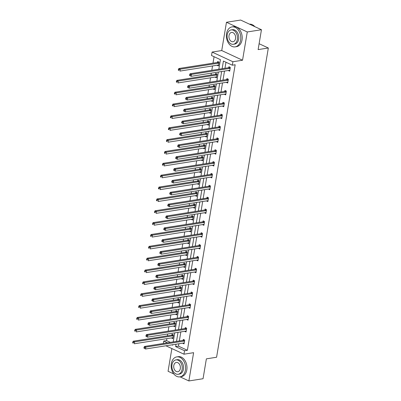 <?xml version="1.0" encoding="UTF-8"?>
<svg xmlns="http://www.w3.org/2000/svg" width="401" height="401" viewBox="0 0 401 401"><rect width="100%" height="100%" fill="white"/><g stroke="black" fill="none" stroke-linecap="round" stroke-linejoin="round"><path stroke-width="0.6" d="M171.864 348.564L168.064 371.271L173.818 373.948M180.049 376.845L188.876 380.95L193.608 352.68L183.969 354.193L165.919 345.797M261.452 29.729L247.277 31.96L226.465 22.276L240.635 20.05L261.452 29.729L258.124 49.604L268.329 48L216.58 357.246L206.375 358.85L203.051 378.724L188.876 380.95M163.332 343.482L163.733 341.056L167.533 342.82M166.901 338.644L166.57 340.609L163.733 341.056M214.079 56.716L213.001 63.157M212.53 65.954L211.798 70.345M211.327 73.147L211.016 75.012M210.545 77.809L209.813 82.205M209.342 85.002L209.031 86.867M208.565 89.669L207.828 94.06M207.362 96.857L207.046 98.726M206.58 101.523L205.843 105.914M205.377 108.711L205.061 110.581M204.595 113.378L203.858 117.769M203.392 120.571L203.081 122.435M202.61 125.232L201.878 129.628M201.407 132.425L201.096 134.29M200.625 137.092L199.893 141.483M199.422 144.28L199.112 146.149M198.645 148.946L197.909 153.337M197.442 156.139L197.127 158.004M196.66 160.801L195.924 165.197M195.457 167.994L195.142 169.859M194.675 172.661L193.939 177.052M193.472 179.849L193.162 181.718M192.691 184.515L191.959 188.906M191.488 191.703L191.177 193.573M190.706 196.37L189.974 200.761M189.503 203.563L189.192 205.427M188.726 208.224L187.989 212.62M187.518 215.417L187.207 217.282M186.741 220.084L186.004 224.475M185.538 227.272L185.222 229.141M184.756 231.938L184.019 236.329M183.553 239.131L183.242 240.996M182.771 243.793L182.034 248.184M181.568 250.986L181.257 252.851M180.786 255.653L180.054 260.043M179.583 262.84L179.272 264.71M178.801 267.507L178.069 271.898M177.598 274.695L177.287 276.565M176.821 279.362L176.084 283.753M175.618 286.555L175.302 288.419M174.836 291.216L174.099 295.612M173.633 298.409L173.317 300.274M172.851 303.076L172.114 307.467M171.648 310.264L171.337 312.133M170.866 314.93L170.134 319.321M169.663 322.123L169.352 323.988M168.881 326.785L168.149 331.176M167.678 333.978L167.367 335.843M218.831 69.243L220.435 59.669L211.517 55.523L212.094 52.065L232.911 61.744L232.329 65.203L223.417 61.057L222.134 68.721M226.465 22.276L221.733 50.551L212.094 52.065M268.329 48L259.111 43.714M227.853 82.19L226.304 82.385L227.713 83.037L228.344 79.238L226.941 78.586L226.796 79.433M223.883 105.899L222.334 106.095L223.743 106.751L224.38 102.952L222.971 102.295L222.831 103.147M219.833 129.578L218.37 129.809L219.773 130.465L220.41 126.661L219.006 126.009L218.861 126.861M215.949 153.322L214.4 153.523L215.808 154.174L216.445 150.375L215.036 149.723L214.896 150.57M211.898 177.001L210.43 177.232L211.838 177.889L212.475 174.089L211.066 173.433L210.926 174.285M207.929 200.716L206.465 200.946L207.868 201.598L208.505 197.798L207.101 197.147L206.956 197.994M204.044 224.46L202.495 224.655L203.903 225.312L204.54 221.512L203.132 220.856L202.991 221.708M200.079 248.174L198.53 248.369L199.934 249.021L200.57 245.222L199.162 244.57L199.021 245.417M196.109 271.883L194.56 272.078L195.969 272.735L196.6 268.936L195.197 268.279L195.051 269.131M192.139 295.597L190.59 295.793L191.999 296.444L192.635 292.645L191.227 291.993L191.087 292.845M188.174 319.306L186.625 319.507L188.029 320.158L188.665 316.359L187.262 315.702L187.117 316.554M184.204 343.02L182.655 343.216L184.064 343.873L184.701 340.073L183.292 339.416L183.152 340.269M225.974 62.245L224.966 68.275M224.5 71.077L222.981 80.13M222.515 82.932L221.001 91.989M220.53 94.786L219.016 103.844M218.545 106.641L217.031 115.699M216.56 118.501L215.046 127.558M214.58 130.355L213.061 139.413M212.595 142.21L211.076 151.267M210.61 154.069L209.096 163.122M208.625 165.924L207.111 174.981M206.64 177.778L205.127 186.836M204.66 189.633L203.142 198.69M202.675 201.492L201.157 210.55M200.69 213.347L199.177 222.405M198.706 225.202L197.192 234.259M196.721 237.061L195.207 246.114M194.741 248.916L193.222 257.973M192.756 260.77L191.237 269.828M190.771 272.625L189.257 281.682M188.786 284.484L187.272 293.542M186.801 296.339L185.287 305.397M184.816 308.194L183.302 317.251M182.836 320.048L181.317 329.106M180.851 331.908L179.332 340.965M178.866 343.762L178.47 346.143L187.382 350.289L235.166 64.756L232.329 65.203M186.189 331.166L184.64 331.361L186.044 332.013L186.681 328.213L185.277 327.562L185.132 328.409M190.159 307.452L188.61 307.647L190.014 308.304L190.65 304.504L189.242 303.848L189.102 304.7M194.044 283.707L192.575 283.938L193.984 284.59L194.62 280.79L193.212 280.139L193.071 280.986M198.094 260.028L196.545 260.224L197.949 260.881L198.585 257.081L197.182 256.424L197.036 257.277M202.059 236.314L200.51 236.515L201.919 237.166L202.555 233.367L201.147 232.71L201.006 233.562M205.949 212.57L204.48 212.801L205.888 213.457L206.52 209.653L205.117 209.001L204.976 209.853M209.913 188.856L208.45 189.087L209.853 189.743L210.49 185.944L209.086 185.287L208.941 186.139M213.964 165.182L212.415 165.377L213.823 166.029L214.46 162.23L213.051 161.578L212.911 162.425M217.848 141.433L216.385 141.663L217.793 142.32L218.425 138.52L217.021 137.864L216.876 138.716M221.903 117.759L220.355 117.954L221.758 118.606L222.395 114.806L220.986 114.155L220.846 115.002M225.868 94.045L224.319 94.24L225.728 94.897L226.364 91.097L224.956 90.441L224.816 91.293M229.753 70.3L228.289 70.531L229.693 71.183L230.329 67.383L228.926 66.731L228.781 67.579M187.382 350.289L184.55 350.735L183.969 354.193M221.733 50.551L242.545 60.23L247.277 31.96M242.545 60.23L232.911 61.744M176.034 344.208L175.633 346.589L184.55 350.735M221.663 71.518L220.149 80.576M219.678 83.378L218.164 92.436M217.698 95.232L216.179 104.29M215.713 107.087L214.194 116.145M213.728 118.947L212.214 127.999M211.743 130.801L210.229 139.859M209.758 142.656L208.244 151.713M207.778 154.51L206.259 163.568M205.793 166.37L204.274 175.427M203.808 178.224L202.294 187.282M201.823 190.079L200.31 199.137M199.838 201.939L198.325 210.991M197.853 213.793L196.34 222.851M195.873 225.648L194.355 234.705M193.889 237.502L192.37 246.56M191.904 249.362L190.39 258.419M189.919 261.216L188.405 270.274M187.934 273.071L186.42 282.129M185.954 284.931L184.435 293.983M183.969 296.785L182.45 305.843M181.984 308.64L180.47 317.697M179.999 320.494L178.485 329.552M178.014 332.354L176.5 341.411M171.909 344.855L172.651 345.201L172.731 344.725M173.202 341.928L174.716 332.87M175.182 330.073L176.701 321.016M177.167 318.219L178.686 309.161M179.152 306.359L180.666 297.301M181.137 294.504L182.65 285.447M183.122 282.65L184.635 273.592M185.102 270.79L186.62 261.733M187.087 258.936L188.605 249.878M189.071 247.081L190.585 238.024M191.056 235.227L192.57 226.169M193.041 223.367L194.555 214.309M195.021 211.512L196.54 202.455M197.006 199.658L198.525 190.6M198.991 187.798L200.505 178.746M200.976 175.944L202.49 166.886M202.961 164.089L204.475 155.032M204.946 152.235L206.46 143.177M206.926 140.375L208.445 131.317M208.911 128.52L210.43 119.463M210.896 116.666L212.41 107.608M212.881 104.806L214.395 95.754M214.866 92.952L216.38 83.894M216.846 81.097L218.365 72.04M166.57 340.609L170.365 342.374M217.532 62.345L217.673 61.498L219.081 62.15L218.445 65.949L217.046 65.243M215.548 74.2L215.688 73.353L217.096 74.005L216.46 77.804L215.061 77.102M213.563 86.06L213.708 85.207L215.111 85.864L214.475 89.664L213.076 88.957M211.578 97.914L211.723 97.062L213.126 97.719L212.49 101.518L211.096 100.811M209.593 109.769L209.738 108.922L211.142 109.573L210.51 113.373L209.111 112.671M207.613 121.628L207.753 120.776L209.162 121.428L208.525 125.232L207.127 124.526M205.628 133.483L205.768 132.631L207.177 133.287L206.54 137.087L205.142 136.38M203.643 145.337L203.783 144.49L205.192 145.142L204.555 148.941L203.157 148.235M201.658 157.192L201.803 156.345L203.207 156.997L202.57 160.796L201.172 160.094M199.673 169.052L199.818 168.199L201.222 168.856L200.59 172.656L199.192 171.949M197.693 180.906L197.833 180.054L199.242 180.711L198.605 184.51L197.207 183.803M195.708 192.761L195.848 191.914L197.257 192.565L196.62 196.365L195.222 195.663M193.723 204.62L193.863 203.768L195.272 204.42L194.635 208.224L193.237 207.517M191.738 216.475L191.884 215.623L193.287 216.279L192.65 220.079L191.252 219.372M189.753 228.329L189.899 227.482L191.302 228.134L190.665 231.933L189.272 231.227M187.773 240.184L187.914 239.337L189.322 239.988L188.686 243.788L187.287 243.086M185.788 252.044L185.929 251.191L187.337 251.848L186.701 255.648L185.302 254.941M183.803 263.898L183.944 263.046L185.352 263.703L184.716 267.502L183.317 266.795M181.818 275.753L181.959 274.906L183.367 275.557L182.731 279.357L181.332 278.655M179.833 287.612L179.979 286.76L181.382 287.412L180.746 291.216L179.352 290.509M177.849 299.467L177.994 298.615L179.397 299.271L178.766 303.071L177.367 302.364M175.869 311.321L176.009 310.474L177.417 311.126L176.781 314.925L175.382 314.219M173.884 323.176L174.024 322.329L175.432 322.98L174.796 326.78L173.397 326.078M171.899 335.035L172.039 334.183L173.448 334.84L172.811 338.639L171.412 337.933M178.47 346.143L175.633 346.589M172.871 337.752L171.407 337.983M175.287 323.833L175.197 323.888A0.807 0.516 -65.1 0 1 174.976 323.978L136.601 330.013L136.28 331.913L174.661 325.878A0.807 0.516 -65.1 0 1 174.861 325.898L173.387 326.128M177.272 311.978L177.182 312.033A0.807 0.516 -65.1 0 1 176.961 312.123L138.586 318.158L138.265 320.058L176.646 314.023A0.807 0.516 -65.1 0 1 176.846 314.043L175.372 314.274M179.257 300.118L179.167 300.179A0.807 0.516 -65.1 0 1 178.946 300.269L140.566 306.299L140.25 308.199L178.625 302.169A0.807 0.516 -65.1 0 1 178.831 302.189L177.357 302.414M180.806 290.329L179.342 290.56M182.791 278.474L181.327 278.705M185.207 264.555L185.117 264.61A0.807 0.516 -65.1 0 1 184.896 264.7L146.52 270.73L146.2 272.63L184.58 266.6A0.807 0.516 -65.1 0 1 184.781 266.62L183.307 266.85M187.192 252.695L187.102 252.755A0.807 0.516 -65.1 0 1 186.881 252.841L148.505 258.876L148.185 260.775L186.565 254.74A0.807 0.516 -65.1 0 1 186.766 254.765L185.292 254.991M189.177 240.841L189.087 240.901A0.807 0.516 -65.1 0 1 188.866 240.986L150.485 247.021L150.169 248.921L188.55 242.886A0.807 0.516 -65.1 0 1 188.751 242.906L187.277 243.136M191.162 228.986L191.071 229.041A0.807 0.516 -65.1 0 1 190.851 229.131L152.47 235.166L152.154 237.066L190.53 231.031A0.807 0.516 -65.1 0 1 190.736 231.051L189.262 231.282M192.711 219.192L191.247 219.422M194.696 207.337L193.232 207.568M197.112 193.417L197.021 193.472A0.807 0.516 -65.1 0 1 196.801 193.563L158.425 199.598L158.104 201.497L196.485 195.462A0.807 0.516 -65.1 0 1 196.685 195.482L195.212 195.713M199.096 181.563L199.006 181.618A0.807 0.516 -65.1 0 1 198.786 181.708L160.405 187.738L160.089 189.638L198.47 183.608A0.807 0.516 -65.1 0 1 198.67 183.628L197.197 183.858M201.081 169.703L200.991 169.763A0.807 0.516 -65.1 0 1 200.771 169.849L162.39 175.884L162.074 177.783L200.45 171.748A0.807 0.516 -65.1 0 1 200.655 171.773L199.182 171.999M203.066 157.849L202.976 157.909A0.807 0.516 -65.1 0 1 202.756 157.994L164.375 164.029L164.059 165.929L202.435 159.894A0.807 0.516 -65.1 0 1 202.64 159.914L201.167 160.144M205.051 145.994L204.961 146.049A0.807 0.516 -65.1 0 1 204.736 146.139L166.36 152.174L166.039 154.074L204.42 148.039A0.807 0.516 -65.1 0 1 204.62 148.059L203.152 148.29M206.6 136.2L205.132 136.43M208.585 124.345L207.116 124.576M211.001 110.425L210.911 110.481A0.807 0.516 -65.1 0 1 210.69 110.571L172.31 116.606L171.994 118.506L210.37 112.47A0.807 0.516 -65.1 0 1 210.575 112.491L209.101 112.721M212.986 98.571L212.896 98.626A0.807 0.516 -65.1 0 1 212.675 98.716L174.295 104.746L173.979 106.646L212.355 100.616A0.807 0.516 -65.1 0 1 212.56 100.636L211.086 100.867M214.971 86.711L214.881 86.771A0.807 0.516 -65.1 0 1 214.66 86.857L176.28 92.892L175.964 94.791L214.34 88.756A0.807 0.516 -65.1 0 1 214.54 88.781L213.071 89.007M216.951 74.857L216.861 74.917A0.807 0.516 -65.1 0 1 216.64 75.002L178.265 81.037L177.944 82.937L216.324 76.902A0.807 0.516 -65.1 0 1 216.525 76.927L215.051 77.152M218.505 65.067L217.036 65.298M184.244 341.066L182.836 340.414L144.46 346.449L145.864 347.101L184.244 341.066A0.807 0.516 114.9 0 0 184.465 340.98L184.555 340.92M144.611 347.592L145.864 347.101L145.548 349L143.924 348.088L144.485 348.349L144.611 347.592L144.049 347.326L143.924 348.088M184.129 342.99A0.807 0.516 114.9 0 0 183.929 342.965L145.548 349L144.485 348.349M182.836 340.414A0.807 0.516 114.9 0 0 183.062 340.324L183.979 339.737M144.46 346.449L144.049 347.326M172.731 334.504L171.808 335.091A0.807 0.516 -65.1 0 1 171.588 335.181L133.207 341.216L134.616 341.868L134.295 343.767L172.676 337.732A0.807 0.516 -65.1 0 1 172.876 337.757L172.956 337.787M173.307 335.687L173.217 335.747A0.807 0.516 -65.1 0 1 172.991 335.832L134.616 341.868L133.363 342.359L132.796 342.098L132.671 342.855L133.232 343.116L133.363 342.359M133.232 343.116L132.671 342.855M132.796 342.098L133.207 341.216M171.327 363.607A10.11 7.123 -98.9 0 0 179.929 376.865A10.11 7.123 -98.9 0 0 185.392 370.148A10.11 7.123 -98.9 0 0 176.791 356.89A10.11 7.123 -98.9 0 0 171.327 363.607M179.929 376.865L181.347 376.639A10.11 7.123 -98.9 0 0 186.806 369.922A10.11 7.123 -98.9 0 0 178.204 356.669L176.791 356.89M175.924 359.892L177.227 359.687A7.278 5.128 81.1 0 1 183.422 369.231A7.278 5.128 81.1 0 1 179.488 374.068L178.184 374.273A7.278 5.128 -98.9 0 0 182.119 369.436A7.278 5.128 -98.9 0 0 175.924 359.892A7.278 5.128 -98.9 0 0 171.994 364.73A7.278 5.128 -98.9 0 0 178.184 374.273M180.32 368.599A4.692 3.303 -98.9 0 0 176.325 362.449A4.692 3.303 -98.9 0 0 173.793 365.567A4.692 3.303 -98.9 0 0 177.783 371.717A4.692 3.303 -98.9 0 0 180.32 368.599M226.55 33.614A10.11 7.123 -98.9 0 0 235.151 46.872A10.11 7.123 -98.9 0 0 240.615 40.155A10.11 7.123 -98.9 0 0 232.009 26.897A10.11 7.123 -98.9 0 0 226.55 33.614M235.151 46.872L236.57 46.651A10.11 7.123 -98.9 0 0 242.029 39.935A10.11 7.123 -98.9 0 0 233.427 26.677L232.009 26.897M231.146 29.9L232.45 29.694A7.278 5.128 81.1 0 1 238.645 39.238A7.278 5.128 81.1 0 1 234.71 44.075L233.407 44.28A7.278 5.128 -98.9 0 0 237.342 39.443A7.278 5.128 -98.9 0 0 231.146 29.9A7.278 5.128 -98.9 0 0 227.212 34.737A7.278 5.128 -98.9 0 0 233.407 44.28M235.537 38.606A4.692 3.303 -98.9 0 0 231.547 32.456A4.692 3.303 -98.9 0 0 229.016 35.574A4.692 3.303 -98.9 0 0 233.006 41.724A4.692 3.303 -98.9 0 0 235.537 38.606M254.856 26.661A10.11 7.123 -98.9 0 0 249.487 24.165M186.229 329.211L184.821 328.559L146.445 334.589L147.849 335.246L186.229 329.211A0.807 0.516 114.9 0 0 186.45 329.121L186.54 329.066M146.596 335.732L147.849 335.246L147.533 337.146L145.904 336.233L146.47 336.494L146.596 335.732L146.034 335.472L145.904 336.233M186.114 331.131A0.807 0.516 114.9 0 0 185.909 331.111L147.533 337.146L146.47 336.494M184.821 328.559A0.807 0.516 114.9 0 0 185.041 328.469L185.964 327.883M146.445 334.589L146.034 335.472M188.214 317.356L186.806 316.7L148.425 322.735L149.834 323.386L188.214 317.356A0.807 0.516 114.9 0 0 188.435 317.266L188.525 317.211M148.581 323.878L149.834 323.386L149.518 325.286L147.889 324.379L148.45 324.64L148.581 323.878L148.019 323.617L147.889 324.379M188.099 319.276A0.807 0.516 114.9 0 0 187.894 319.256L149.518 325.286L148.45 324.64M186.806 316.7A0.807 0.516 114.9 0 0 187.026 316.615L187.949 316.023M148.425 322.735L148.019 323.617M174.711 322.65L173.793 323.236A0.807 0.516 -65.1 0 1 173.573 323.326L135.192 329.356L136.601 330.013L135.343 330.499L134.781 330.239L134.656 331L135.217 331.261L135.343 330.499M135.217 331.261L134.656 331M134.781 330.239L135.192 329.356M176.696 310.79L175.778 311.382A0.807 0.516 -65.1 0 1 175.558 311.467L137.177 317.502L138.586 318.158L137.327 318.645L136.766 318.384L136.641 319.146L137.202 319.407L137.327 318.645M137.202 319.407L136.641 319.146M136.766 318.384L137.177 317.502M190.194 305.497L188.791 304.845L150.41 310.88L151.819 311.532L190.194 305.497A0.807 0.516 114.9 0 0 190.42 305.412L190.51 305.351M150.565 312.023L151.819 311.532L151.498 313.432L149.874 312.519L150.435 312.78L150.565 312.023L149.999 311.762L149.874 312.519M190.079 307.422A0.807 0.516 114.9 0 0 189.879 307.397L151.498 313.432L150.435 312.78M188.791 304.845A0.807 0.516 114.9 0 0 189.011 304.755L189.934 304.169M150.41 310.88L149.999 311.762M178.681 298.935L177.758 299.522A0.807 0.516 -65.1 0 1 177.538 299.612L139.162 305.647L140.566 306.299L139.312 306.79L138.751 306.529L138.621 307.286L139.187 307.552L139.312 306.79M139.187 307.552L138.621 307.286M138.751 306.529L139.162 305.647M192.179 293.642L190.776 292.991L152.395 299.021L153.804 299.677L192.179 293.642A0.807 0.516 114.9 0 0 192.4 293.557L192.49 293.497M152.545 300.169L153.804 299.677L153.483 301.577L151.859 300.665L152.42 300.925L152.545 300.169L151.984 299.903L151.859 300.665M192.064 295.567A0.807 0.516 114.9 0 0 191.863 295.542L153.483 301.577L152.42 300.925M190.776 292.991A0.807 0.516 114.9 0 0 190.996 292.9L191.914 292.314M152.395 299.021L151.984 299.903M180.666 287.081L179.743 287.667A0.807 0.516 -65.1 0 1 179.523 287.758L141.147 293.788L142.55 294.444L142.235 296.344L180.61 290.309A0.807 0.516 -65.1 0 1 180.816 290.334L180.891 290.364M181.242 288.264L181.152 288.324A0.807 0.516 -65.1 0 1 180.931 288.409L142.55 294.444L141.297 294.935L140.736 294.67L140.606 295.432L141.172 295.692L141.297 294.935M141.172 295.692L140.606 295.432M140.736 294.67L141.147 293.788M194.164 281.788L192.761 281.131L154.38 287.166L155.783 287.823L194.164 281.788A0.807 0.516 114.9 0 0 194.385 281.697L194.475 281.642M154.53 288.309L155.783 287.823L155.468 289.722L153.844 288.81L154.405 289.071L154.53 288.309L153.969 288.048L153.844 288.81M194.124 283.743L194.049 283.707A0.807 0.516 114.9 0 0 193.848 283.687L155.468 289.722L154.405 289.071M192.761 281.131A0.807 0.516 114.9 0 0 192.981 281.046L193.899 280.454M154.38 287.166L153.969 288.048M182.65 275.221L181.728 275.813A0.807 0.516 -65.1 0 1 181.508 275.898L143.127 281.933L144.535 282.59L144.22 284.489L182.595 278.454A0.807 0.516 -65.1 0 1 182.796 278.474L182.876 278.51M183.227 276.409L183.137 276.464A0.807 0.516 -65.1 0 1 182.916 276.555L144.535 282.59L143.282 283.076L142.716 282.815L142.591 283.577L143.152 283.838L143.282 283.076M143.152 283.838L142.591 283.577M142.716 282.815L143.127 281.933M196.149 269.933L194.741 269.277L156.365 275.312L157.768 275.963L196.149 269.933A0.807 0.516 114.9 0 0 196.37 269.843L196.46 269.783M156.515 276.454L157.768 275.963L157.453 277.863L155.824 276.951L156.39 277.216L156.515 276.454L155.954 276.194L155.824 276.951M196.034 271.853A0.807 0.516 114.9 0 0 195.828 271.833L157.453 277.863L156.39 277.216M194.741 269.277A0.807 0.516 114.9 0 0 194.961 269.191L195.883 268.6M156.365 275.312L155.954 276.194M184.635 263.367L183.713 263.958A0.807 0.516 -65.1 0 1 183.493 264.043L145.112 270.079L146.52 270.73L145.267 271.221L144.701 270.961L144.576 271.718L145.137 271.983L145.267 271.221M145.137 271.983L144.576 271.718M144.701 270.961L145.112 270.079M198.134 258.074L196.726 257.422L158.35 263.457L159.753 264.109L198.134 258.074A0.807 0.516 114.9 0 0 198.355 257.988L198.445 257.928M158.5 264.6L159.753 264.109L159.438 266.008L157.809 265.096L158.375 265.357L158.5 264.6L157.939 264.339L157.809 265.096M198.019 259.998A0.807 0.516 114.9 0 0 197.813 259.973L159.438 266.008L158.375 265.357M196.726 257.422A0.807 0.516 114.9 0 0 196.946 257.332L197.868 256.745M158.35 263.457L157.939 264.339M186.615 251.512L185.698 252.099A0.807 0.516 -65.1 0 1 185.478 252.189L147.097 258.224L148.505 258.876L147.247 259.367L146.686 259.106L146.56 259.863L147.122 260.124L147.247 259.367M147.122 260.124L146.56 259.863M146.686 259.106L147.097 258.224M200.119 246.219L198.711 245.567L160.33 251.597L161.738 252.254L200.119 246.219A0.807 0.516 114.9 0 0 200.34 246.129L200.43 246.074M160.485 252.74L161.738 252.254L161.418 254.154L159.793 253.242L160.355 253.502L160.485 252.74L159.919 252.48L159.793 253.242M199.999 248.139A0.807 0.516 114.9 0 0 199.798 248.119L161.418 254.154L160.355 253.502M198.711 245.567A0.807 0.516 114.9 0 0 198.931 245.477L199.853 244.891M160.33 251.597L159.919 252.48M188.6 239.658L187.678 240.244A0.807 0.516 -65.1 0 1 187.457 240.334L149.082 246.364L150.485 247.021L149.232 247.507L148.671 247.247L148.545 248.008L149.107 248.269L149.232 247.507M149.107 248.269L148.545 248.008M148.671 247.247L149.082 246.364M202.099 234.364L200.695 233.708L162.315 239.743L163.723 240.394L202.099 234.364A0.807 0.516 114.9 0 0 202.32 234.274L202.41 234.219M162.47 240.886L163.723 240.394L163.402 242.299L161.778 241.387L162.34 241.648L162.47 240.886L161.904 240.625L161.778 241.387M201.984 236.284A0.807 0.516 114.9 0 0 201.783 236.264L163.402 242.299L162.34 241.648M200.695 233.708A0.807 0.516 114.9 0 0 200.916 233.623L201.833 233.031M162.315 239.743L161.904 240.625M204.084 222.505L202.68 221.853L164.3 227.888L165.708 228.54L204.084 222.505A0.807 0.516 114.9 0 0 204.304 222.42L204.395 222.36M164.45 229.031L165.708 228.54L165.387 230.44L163.763 229.527L164.325 229.788L164.45 229.031L163.889 228.77L163.763 229.527M203.969 224.43A0.807 0.516 114.9 0 0 203.768 224.41L165.387 230.44L164.325 229.788M202.68 221.853A0.807 0.516 114.9 0 0 202.901 221.763L203.818 221.177M164.3 227.888L163.889 228.77M206.069 210.65L204.66 209.999L166.285 216.029L167.688 216.685L206.069 210.65A0.807 0.516 114.9 0 0 206.289 210.565L206.38 210.505M166.435 217.177L167.688 216.685L167.372 218.585L165.748 217.673L166.31 217.933L166.435 217.177L165.874 216.911L165.748 217.673M206.029 212.605L205.954 212.575A0.807 0.516 114.9 0 0 205.753 212.55L167.372 218.585L166.31 217.933M204.66 209.999A0.807 0.516 114.9 0 0 204.881 209.908L205.803 209.322M166.285 216.029L165.874 216.911M208.054 198.796L206.645 198.139L168.27 204.174L169.673 204.831L208.054 198.796A0.807 0.516 114.9 0 0 208.274 198.706L208.365 198.65M168.42 205.317L169.673 204.831L169.357 206.731L167.728 205.818L168.295 206.079L168.42 205.317L167.859 205.056L167.728 205.818M208.014 200.751L207.939 200.716A0.807 0.516 114.9 0 0 207.733 200.695L169.357 206.731L168.295 206.079M206.645 198.139A0.807 0.516 114.9 0 0 206.866 198.054L207.788 197.462M168.27 204.174L167.859 205.056M210.039 186.941L208.63 186.285L170.25 192.32L171.658 192.971L210.039 186.941A0.807 0.516 114.9 0 0 210.259 186.851L210.35 186.791M170.405 193.462L171.658 192.971L171.342 194.871L169.713 193.959L170.275 194.224L170.405 193.462L169.844 193.202L169.713 193.959M209.999 188.891L209.923 188.861A0.807 0.516 114.9 0 0 209.718 188.841L171.342 194.871L170.275 194.224M208.63 186.285A0.807 0.516 114.9 0 0 208.851 186.199L209.773 185.608M170.25 192.32L169.844 193.202M212.019 175.082L210.615 174.43L172.235 180.465L173.643 181.117L212.019 175.082A0.807 0.516 114.9 0 0 212.239 174.996L212.335 174.936M172.39 181.608L173.643 181.117L173.322 183.016L171.698 182.104L172.26 182.365L172.39 181.608L171.823 181.347L171.698 182.104M211.979 177.036L211.903 177.006A0.807 0.516 114.9 0 0 211.703 176.981L173.322 183.016L172.26 182.365M210.615 174.43A0.807 0.516 114.9 0 0 210.836 174.34L211.758 173.753M172.235 180.465L171.823 181.347M214.004 163.227L212.6 162.575L174.219 168.605L175.628 169.262L214.004 163.227A0.807 0.516 114.9 0 0 214.224 163.137L214.314 163.082M174.37 169.748L175.628 169.262L175.307 171.162L173.683 170.25L174.245 170.51L174.37 169.748L173.808 169.488L173.683 170.25M213.888 165.147A0.807 0.516 114.9 0 0 213.688 165.127L175.307 171.162L174.245 170.51M212.6 162.575A0.807 0.516 114.9 0 0 212.821 162.485L213.738 161.899M174.219 168.605L173.808 169.488M215.989 151.372L214.58 150.716L176.204 156.751L177.608 157.403L215.989 151.372A0.807 0.516 114.9 0 0 216.209 151.282L216.299 151.227M176.355 157.894L177.608 157.403L177.292 159.307L175.668 158.395L176.229 158.656L176.355 157.894L175.793 157.633L175.668 158.395M215.873 153.292A0.807 0.516 114.9 0 0 215.673 153.272L177.292 159.307L176.229 158.656M214.58 150.716A0.807 0.516 114.9 0 0 214.806 150.631L215.723 150.039M176.204 156.751L175.793 157.633M217.974 139.513L216.565 138.861L178.189 144.896L179.593 145.548L217.974 139.513A0.807 0.516 114.9 0 0 218.194 139.428L218.284 139.368M178.34 146.039L179.593 145.548L179.277 147.448L177.648 146.535L178.214 146.796L178.34 146.039L177.778 145.779L177.648 146.535M217.933 141.468L217.858 141.438A0.807 0.516 114.9 0 0 217.653 141.418L179.277 147.448L178.214 146.796M216.565 138.861A0.807 0.516 114.9 0 0 216.786 138.771L217.708 138.185M178.189 144.896L177.778 145.779M219.959 127.658L218.55 127.007L180.169 133.037L181.578 133.693L219.959 127.658A0.807 0.516 114.9 0 0 220.179 127.573L220.269 127.513M180.325 134.185L181.578 133.693L181.262 135.593L179.633 134.681L180.194 134.942L180.325 134.185L179.763 133.919L179.633 134.681M219.918 129.613L219.843 129.583A0.807 0.516 114.9 0 0 219.638 129.558L181.262 135.593L180.194 134.942M218.55 127.007A0.807 0.516 114.9 0 0 218.771 126.916L219.693 126.33M180.169 133.037L179.763 133.919M190.585 227.798L189.663 228.39A0.807 0.516 -65.1 0 1 189.442 228.475L151.067 234.51L152.47 235.166L151.217 235.653L150.656 235.392L150.525 236.154L151.092 236.415L151.217 235.653M151.092 236.415L150.525 236.154M150.656 235.392L151.067 234.51M192.57 215.944L191.648 216.53A0.807 0.516 -65.1 0 1 191.427 216.62L153.047 222.655L154.455 223.307L154.139 225.207L192.515 219.177A0.807 0.516 -65.1 0 1 192.721 219.197L192.796 219.227M193.147 217.126L193.056 217.187A0.807 0.516 -65.1 0 1 192.836 217.277L154.455 223.307L153.202 223.798L152.641 223.537L152.51 224.294L153.072 224.56L153.202 223.798M153.072 224.56L152.51 224.294M152.641 223.537L153.047 222.655M194.555 204.089L193.633 204.675A0.807 0.516 -65.1 0 1 193.412 204.766L155.032 210.796L156.44 211.452L156.119 213.352L194.5 207.317A0.807 0.516 -65.1 0 1 194.701 207.342L194.776 207.372M195.132 205.272L195.036 205.332A0.807 0.516 -65.1 0 1 194.816 205.417L156.44 211.452L155.187 211.944L154.621 211.678L154.495 212.44L155.057 212.7L155.187 211.944M155.057 212.7L154.495 212.44M154.621 211.678L155.032 210.796M196.535 192.234L195.618 192.821A0.807 0.516 -65.1 0 1 195.397 192.906L157.017 198.941L158.425 199.598L157.167 200.084L156.606 199.823L156.48 200.585L157.042 200.846L157.167 200.084M157.042 200.846L156.48 200.585M156.606 199.823L157.017 198.941M198.52 180.375L197.603 180.966A0.807 0.516 -65.1 0 1 197.377 181.051L159.002 187.087L160.405 187.738L159.152 188.229L158.59 187.969L158.465 188.726L159.027 188.991L159.152 188.229M159.027 188.991L158.465 188.726M158.59 187.969L159.002 187.087M200.505 168.52L199.583 169.107A0.807 0.516 -65.1 0 1 199.362 169.197L160.986 175.232L162.39 175.884L161.137 176.375L160.575 176.114L160.445 176.871L161.012 177.132L161.137 176.375M161.012 177.132L160.445 176.871M160.575 176.114L160.986 175.232M202.49 156.666L201.568 157.252A0.807 0.516 -65.1 0 1 201.347 157.342L162.971 163.372L164.375 164.029L163.122 164.52L162.56 164.255L162.43 165.017L162.991 165.277L163.122 164.52M162.991 165.277L162.43 165.017M162.56 164.255L162.971 163.372M204.475 144.806L203.553 145.398A0.807 0.516 -65.1 0 1 203.332 145.483L164.951 151.518L166.36 152.174L165.107 152.661L164.54 152.4L164.415 153.162L164.976 153.423L165.107 152.661M164.976 153.423L164.415 153.162M164.54 152.4L164.951 151.518M206.455 132.952L205.538 133.538A0.807 0.516 -65.1 0 1 205.317 133.628L166.936 139.663L168.345 140.315L168.024 142.215L206.405 136.185A0.807 0.516 -65.1 0 1 206.605 136.205L206.68 136.235M207.031 134.135L206.941 134.195A0.807 0.516 -65.1 0 1 206.721 134.285L168.345 140.315L167.087 140.806L166.525 140.545L166.4 141.302L166.961 141.568L167.087 140.806M166.961 141.568L166.4 141.302M166.525 140.545L166.936 139.663M208.44 121.097L207.523 121.683A0.807 0.516 -65.1 0 1 207.302 121.774L168.921 127.804L170.33 128.46L170.009 130.36L208.39 124.325A0.807 0.516 -65.1 0 1 208.59 124.35L208.665 124.38M209.016 122.28L208.926 122.34A0.807 0.516 -65.1 0 1 208.705 122.425L170.33 128.46L169.072 128.952L168.51 128.686L168.385 129.448L168.946 129.708L169.072 128.952M168.946 129.708L168.385 129.448M168.51 128.686L168.921 127.804M221.938 115.804L220.535 115.147L182.154 121.182L183.563 121.839L221.938 115.804A0.807 0.516 114.9 0 0 222.164 115.714L222.254 115.658M182.31 122.325L183.563 121.839L183.242 123.739L181.618 122.826L182.179 123.087L182.31 122.325L181.743 122.064L181.618 122.826M221.823 117.724A0.807 0.516 114.9 0 0 221.623 117.704L183.242 123.739L182.179 123.087M220.535 115.147A0.807 0.516 114.9 0 0 220.756 115.062L221.678 114.47M182.154 121.182L181.743 122.064M210.425 109.242L209.502 109.829A0.807 0.516 -65.1 0 1 209.282 109.914L170.906 115.949L172.31 116.606L171.057 117.092L170.495 116.831L170.365 117.593L170.931 117.854L171.057 117.092M170.931 117.854L170.365 117.593M170.495 116.831L170.906 115.949M223.923 103.949L222.52 103.293L184.139 109.328L185.548 109.979L223.923 103.949A0.807 0.516 114.9 0 0 224.144 103.859L224.234 103.799M184.29 110.47L185.548 109.979L185.227 111.879L183.603 110.967L184.164 111.232L184.29 110.47L183.728 110.21L183.603 110.967M223.808 105.869A0.807 0.516 114.9 0 0 223.608 105.849L185.227 111.879L184.164 111.232M222.52 103.293A0.807 0.516 114.9 0 0 222.74 103.207L223.658 102.616M184.139 109.328L183.728 110.21M212.41 97.383L211.487 97.974A0.807 0.516 -65.1 0 1 211.267 98.06L172.891 104.095L174.295 104.746L173.042 105.237L172.48 104.977L172.35 105.739L172.916 105.999L173.042 105.237M172.916 105.999L172.35 105.739M172.48 104.977L172.891 104.095M225.908 92.09L224.505 91.438L186.124 97.473L187.528 98.125L225.908 92.09A0.807 0.516 114.9 0 0 226.129 92.004L226.219 91.944M186.275 98.616L187.528 98.125L187.212 100.024L185.588 99.112L186.149 99.373L186.275 98.616L185.713 98.355L185.588 99.112M225.793 94.014A0.807 0.516 114.9 0 0 225.593 93.989L187.212 100.024L186.149 99.373M224.505 91.438A0.807 0.516 114.9 0 0 224.725 91.348L225.643 90.761M186.124 97.473L185.713 98.355M214.395 85.528L213.472 86.115A0.807 0.516 -65.1 0 1 213.252 86.205L174.871 92.24L176.28 92.892L175.026 93.383L174.46 93.122L174.335 93.879L174.896 94.14L175.026 93.383M174.896 94.14L174.335 93.879M174.46 93.122L174.871 92.24M227.893 80.235L226.485 79.583L188.109 85.614L189.513 86.27L227.893 80.235A0.807 0.516 114.9 0 0 228.114 80.145L228.204 80.09M188.259 86.756L189.513 86.27L189.197 88.17L187.568 87.258L188.134 87.518L188.259 86.756L187.698 86.496L187.568 87.258M227.778 82.155A0.807 0.516 114.9 0 0 227.573 82.135L189.197 88.17L188.134 87.518M226.485 79.583A0.807 0.516 114.9 0 0 226.705 79.493L227.628 78.907M188.109 85.614L187.698 86.496M216.38 73.674L215.457 74.26A0.807 0.516 -65.1 0 1 215.237 74.35L176.856 80.38L178.265 81.037L177.011 81.528L176.445 81.263L176.32 82.025L176.881 82.285L177.011 81.528M176.881 82.285L176.32 82.025M176.445 81.263L176.856 80.38M229.878 68.381L228.47 67.724L190.094 73.759L191.498 74.411L229.878 68.381A0.807 0.516 114.9 0 0 230.099 68.29L230.189 68.235M190.244 74.902L191.498 74.411L191.182 76.315L189.553 75.403L190.119 75.664L190.244 74.902L189.683 74.641L189.553 75.403M229.838 70.33L229.763 70.3A0.807 0.516 114.9 0 0 229.557 70.28L191.182 76.315L190.119 75.664M228.47 67.724A0.807 0.516 114.9 0 0 228.69 67.639L229.613 67.047M190.094 73.759L189.683 74.641M218.36 61.814L217.442 62.406A0.807 0.516 -65.1 0 1 217.222 62.491L178.841 68.526L180.25 69.183L179.929 71.082L218.309 65.047A0.807 0.516 -65.1 0 1 218.51 65.067L218.585 65.102M218.936 63.002L218.846 63.057A0.807 0.516 -65.1 0 1 218.625 63.147L180.25 69.183L178.991 69.669L178.43 69.408L178.305 70.17L178.866 70.431L178.991 69.669M178.866 70.431L178.305 70.17M178.43 69.408L178.841 68.526M184.465 340.98L183.062 340.324M171.808 335.091L173.217 335.747M171.588 335.181L172.991 335.832M186.45 329.121L185.041 328.469M188.435 317.266L187.026 316.615M173.793 323.236L175.197 323.888M173.573 323.326L174.976 323.978M175.778 311.382L177.182 312.033M175.558 311.467L176.961 312.123M190.42 305.412L189.011 304.755M177.758 299.522L179.167 300.179M177.538 299.612L178.946 300.269M192.4 293.557L190.996 292.9M179.743 287.667L181.152 288.324M179.523 287.758L180.931 288.409M194.385 281.697L192.981 281.046M181.728 275.813L183.137 276.464M181.508 275.898L182.916 276.555M196.37 269.843L194.961 269.191M183.713 263.958L185.117 264.61M183.493 264.043L184.896 264.7M198.355 257.988L196.946 257.332M185.698 252.099L187.102 252.755M185.478 252.189L186.881 252.841M200.34 246.129L198.931 245.477M187.678 240.244L189.087 240.901M187.457 240.334L188.866 240.986M202.32 234.274L200.916 233.623M204.304 222.42L202.901 221.763M206.289 210.565L204.881 209.908M208.274 198.706L206.866 198.054M210.259 186.851L208.851 186.199M212.239 174.996L210.836 174.34M214.224 163.137L212.821 162.485M216.209 151.282L214.806 150.631M218.194 139.428L216.786 138.771M220.179 127.573L218.771 126.916M189.663 228.39L191.071 229.041M189.442 228.475L190.851 229.131M191.648 216.53L193.056 217.187M191.427 216.62L192.836 217.277M193.633 204.675L195.036 205.332M193.412 204.766L194.816 205.417M195.618 192.821L197.021 193.472M195.397 192.906L196.801 193.563M197.603 180.966L199.006 181.618M197.377 181.051L198.786 181.708M199.583 169.107L200.991 169.763M199.362 169.197L200.771 169.849M201.568 157.252L202.976 157.909M201.347 157.342L202.756 157.994M203.553 145.398L204.961 146.049M203.332 145.483L204.736 146.139M205.538 133.538L206.941 134.195M205.317 133.628L206.721 134.285M207.523 121.683L208.926 122.34M207.302 121.774L208.705 122.425M222.164 115.714L220.756 115.062M209.502 109.829L210.911 110.481M209.282 109.914L210.69 110.571M224.144 103.859L222.74 103.207M211.487 97.974L212.896 98.626M211.267 98.06L212.675 98.716M226.129 92.004L224.725 91.348M213.472 86.115L214.881 86.771M213.252 86.205L214.66 86.857M228.114 80.145L226.705 79.493M215.457 74.26L216.861 74.917M215.237 74.35L216.64 75.002M230.099 68.29L228.69 67.639M217.442 62.406L218.846 63.057M217.222 62.491L218.625 63.147"/></g></svg>
